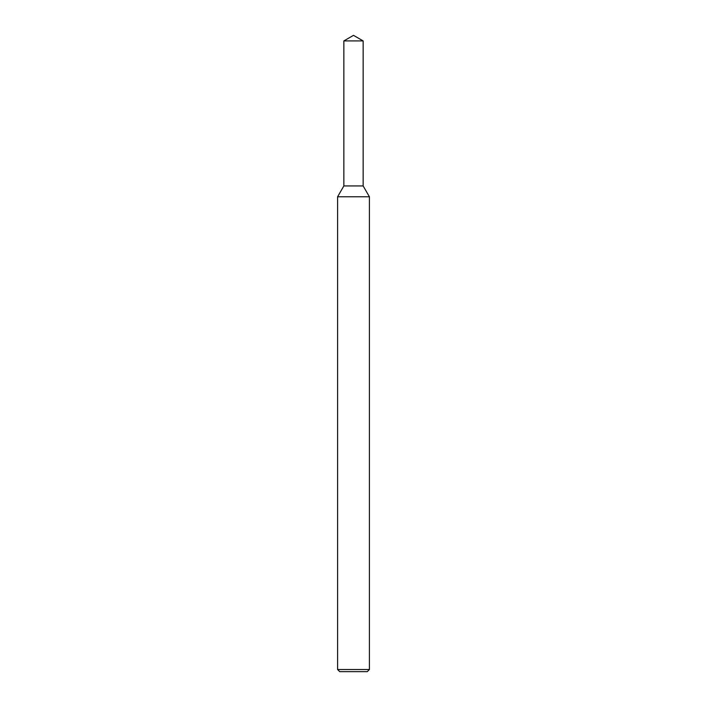 <?xml version="1.0" encoding="UTF-8"?>
<svg xmlns="http://www.w3.org/2000/svg" width="707" height="707" viewBox="0 0 707 707"><rect width="100%" height="100%" fill="white"/><g stroke="black" fill="none" stroke-linecap="round" stroke-linejoin="round"><path stroke-width="1.06" d="M343.849 40.918L343.849 185.941L363.151 185.941L369.408 196.776L337.593 196.776L343.849 185.941L363.151 185.941L363.151 40.918L343.849 40.918L353.5 35.35L363.151 40.918M369.408 669.529L367.287 671.65L339.714 671.65L337.593 669.529L369.408 669.529L369.408 196.776M337.593 669.529L337.593 196.776"/></g></svg>
